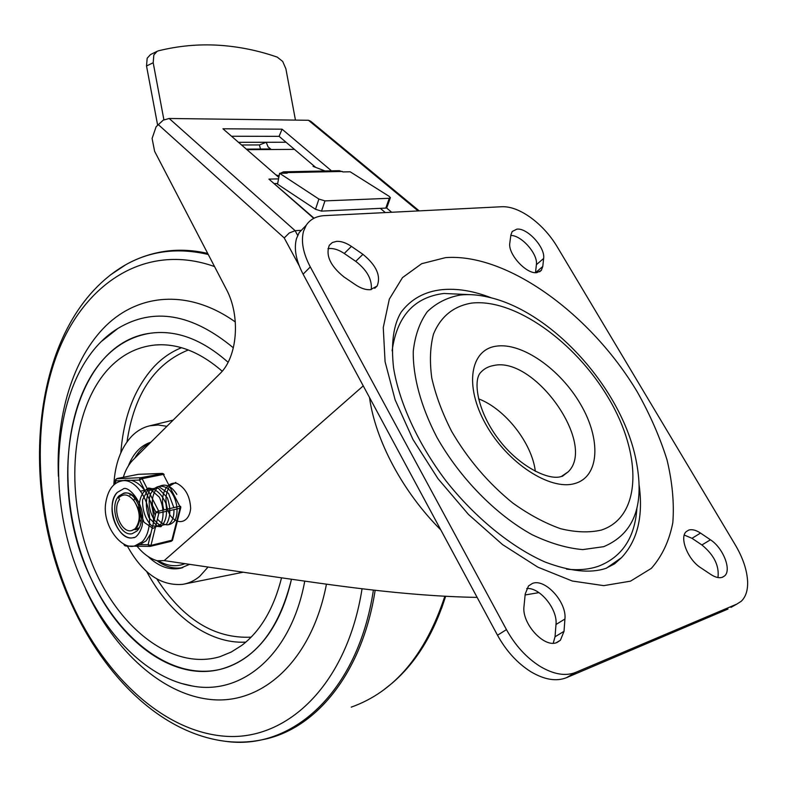 <?xml version="1.0" encoding="UTF-8"?>
<svg xmlns="http://www.w3.org/2000/svg" width="787" height="787" viewBox="0 0 787 787"><rect width="100%" height="100%" fill="white"/><g stroke="black" fill="none" stroke-linecap="round" stroke-linejoin="round"><path stroke-width="1.18" d="M516.931 229.125L512.209 231.486L510.891 234.929L509.828 242.878C507.595 253.837 526.414 274.496 536.911 272.627L541.328 270.354L542.774 266.488L543.64 258.461C545.46 247.571 527.418 227.758 516.931 229.125M327.943 248.722L329.497 248.515C334.062 248.279 338.981 249.932 344.253 253.473L355.734 261.343C367.067 270.138 372.251 279.542 371.257 289.567M336.62 241.353L332.35 242.514L329.33 245.259C325.484 255.342 330.314 265.868 343.83 276.847L355.626 284.855C361.026 288.435 365.975 290.039 370.48 289.675L377.121 286.035C381.154 275.942 376.422 265.367 362.925 254.319L351.415 246.39C346.123 242.819 341.184 241.147 336.62 241.353M684.267 535.062L691.999 538.308L701.906 544.968C714.055 554.963 719.407 565.823 717.97 577.55M722.584 577.196L724.611 575.917C731.88 569.995 723.037 547.772 710.445 539.793L700.509 533.074C695.964 530.074 692.029 529.08 688.723 530.094L686.244 531.619C679.161 537.521 687.897 559.714 700.656 567.702L710.789 574.451C715.413 577.451 719.348 578.366 722.584 577.196M526.71 588.538C539.764 587.112 557.786 609.207 555.996 624.494L555.032 636.781L553.241 643.186M557.078 642.428L560.413 640.244L564.023 631.331L564.928 619.015C566.915 602.114 545.027 578.15 532.425 583.433L528.5 585.951L525.214 593.978L524.014 606.246C521.437 623.422 544.466 648.626 557.078 642.428M506.454 629.61L497.512 635.237C506.257 651.065 517.393 663.244 530.92 671.783C544.456 679.761 556.301 681.729 566.463 677.686L575.651 672.403C565.509 676.427 553.645 674.42 540.059 666.373C526.483 657.765 515.278 645.517 506.454 629.61L310.304 266.941C303.123 253.237 300.87 241.353 303.536 231.28L306.212 225.269C310.167 219.317 316.226 216.11 324.392 215.638L502.204 206.715C510.753 206.499 520.305 210.159 530.841 217.694C541.338 225.456 550.034 235.018 556.94 246.361L735.373 545.047C742.987 557.993 747.079 570.241 747.63 581.79C747.857 590.516 745.712 597.018 741.206 601.298L736.848 604.082L575.651 672.403M304.559 226.99L299.178 232.588L296.483 238.599C293.777 248.672 295.991 260.536 303.103 274.171L310.304 266.941M392.103 350.845C396.894 316.266 414.178 297.142 443.947 293.472L468.993 294.613M636.899 508.343C634.873 537.718 622.084 556.999 598.523 566.207C589.129 569.454 578.475 570.427 566.561 569.129M478.545 398.832C505.057 408.758 532.081 443.14 535.327 471.334M639.162 485.304C643.353 516.39 637.49 540.492 621.563 557.609L614.529 563.866L605.764 568.401C590.27 573.546 570.063 571.431 545.155 562.056C511.796 547.418 475.122 517.807 445.885 480.729C417.444 443.111 398.95 401.439 393.559 367.814C390.883 343.437 393.411 324.883 401.154 312.134C411.089 299.03 424.636 291.544 441.802 289.695C457.119 288.18 473.676 290.915 491.482 297.909M736.848 604.082L730.975 607.377M728.005 609.04L566.463 677.686M497.512 635.237L303.103 274.171M510.822 235.47C521.535 235.224 538.16 254.211 536.39 264.678L535.494 272.656M621.563 557.609L606.305 568.283M314.052 218.215L268.918 179.111L313.747 218.373M277.673 183.489L274.555 183.578M301.362 230.316L295.135 230.689L169.185 118.483L163.224 120.165L156.131 126.697L152.098 138.453L154.616 151.32L226.243 289.065C240.93 316.089 237.487 357.357 219.74 373.874L133.19 459.765C128.802 464.182 125.517 470.016 123.323 477.276M297.673 235.372L295.135 230.689L289.282 232.972L284.235 237.949L299.139 265.622M419.186 210.877L310.688 121.247L308.484 120.273L418.163 210.936M363.25 385.876L164.198 560.61L157.252 560.767C149.904 558.632 143.185 553.792 137.086 546.237M164.198 560.61L276.532 577.107C329.163 584.534 403.062 596.103 477.138 597.402M525.126 594.962L538.947 592.621M169.185 118.483L308.484 120.273M231.516 136.24L279.09 136.348L315.685 167.385M278.814 177.4L222.947 128.783L282.071 129.186L331.484 170.848M385.335 212.579L380.308 208.348M279.09 136.348L282.071 129.186M440.809 529.917C402.728 491.973 375.281 440.09 369.516 397.524M157.577 124.877L146.52 65.98L153.19 62.744L153.839 54.942L157.134 51.303L158.453 50.811C178.374 45.882 198.354 44.023 218.402 45.233C238.431 46.482 258.067 50.447 277.29 57.146L282.72 61.475L285.897 68.843L295.45 120.106M157.134 51.303L150.465 54.588L147.169 58.228L146.52 65.98M321.529 211.123L324.952 200.892L318.902 199.062L315.498 209.293L321.529 211.123L385.797 208.093L389.28 198.294L390.391 197.665L389.112 196.317L350.146 171.782L343.093 171.93L339.286 170.681L284.107 171.822M386.909 207.453L386.328 206.597M286.035 142.24L266.222 142.27L268.072 146.864L271.269 149.51L294.446 149.373M260.507 149.038L259.405 144.936L266.222 142.27L238.491 142.309M246.321 149.127L269.184 148.989L270.561 149.52L246.941 149.668L271.269 149.51M241.579 144.995L259.405 144.936M153.19 62.744L163.903 119.821M315.498 209.293L277.545 184.168L279.592 173.297L318.902 199.062M275.775 174.753L278.647 175.895L279.346 174.606M280.447 173.278L283.428 171.832L286.478 172.628L342.325 171.448M325.041 170.976L313.039 166.372L314.456 166.342M279.592 173.297L287.255 173.13L286.478 172.628M324.952 200.892L389.28 198.294M91.125 578.799C43.747 482.156 70.623 343.555 150.347 333.226C176.219 329.655 202.131 339.335 228.082 362.266C202.131 339.335 176.219 329.655 150.347 333.226C132.078 336.108 116.279 344.952 102.979 359.748C64.2 403.446 57.362 489.002 83.383 560.039C109.137 631.105 167.06 681.906 220.183 669.373C172.235 681.493 118.916 640.323 91.125 578.799M304.746 581.19C291.092 655.246 241.52 695.718 192.136 685.959C149.156 678.62 108.183 638.346 84.022 585.331C40.609 494.226 53.329 367.785 117.902 328.435C153.475 307.048 191.959 313.521 233.365 347.834M291.465 579.281C278.854 629.984 255.096 660.008 220.183 669.373C229.686 667.042 238.677 662.762 247.148 656.535C268.524 640.49 283.3 614.745 291.465 579.281M326.438 584.19C312.046 659.368 264.127 703.184 213.769 699.771C163.155 696.279 114.056 650.997 85.763 589.532M362.059 588.765C347.087 684.051 288.052 740.095 226.636 736.347C164.847 732.618 105.733 677.479 72.148 603.865C36.871 525.706 29.847 429.486 56.152 356.806C82.458 284.648 144.483 241.629 214.546 266.567M58.405 476.292C55.788 415.939 72.601 358.577 105.92 325.769C139.26 293.364 188.978 288.957 235.333 321.981M127.366 546.08C142.467 573.379 160.902 586.138 182.682 584.357C188.831 583.344 194.507 580.688 199.691 576.379L208.112 566.994M166.903 426.308L158.187 424.99L149.756 425.806C143.047 427.371 137.066 430.814 131.813 436.136C120.942 447.734 114.941 463.966 113.83 484.851M189.637 564.318L180.174 568.322C169.126 570.339 158.453 566.414 148.143 556.547M222.2 371.198C200.006 351.966 177.724 343.23 155.344 344.981C136.958 346.792 121.1 355.006 107.77 369.615C71.037 410.43 64.78 491.786 90.102 558.573C115.128 625.419 170.779 671.498 220.094 656.633L231.211 652.059L241.747 645.419C260.527 631.105 273.797 608.577 281.539 577.845M184.807 583.934L243.331 572.188M128.399 465.806C133.347 453.322 140.834 445.452 150.888 442.196M156.859 560.649C165.447 566.866 174.094 569.188 182.8 567.624M184.975 563.649C176.337 567.161 167.434 566.187 158.276 560.737M137.656 455.329L143.45 449.574M149.845 443.238C143.736 446.239 138.699 451.246 134.725 458.241M139.653 507.29L141.217 514.964M141.316 517.964L139.447 513.045M138.945 510.793L138.601 504.546M139.722 519.853L141.001 521.751M134.587 498.565L133.81 500.562M129.825 495.102L131.193 494.964M136.299 529.533L138.778 528.451M138.542 527.988L135.177 529.759M131.98 530.527L136.161 528.53C141.532 520.846 140.893 511.737 134.252 501.201C140.568 511.816 140.853 521.004 135.128 528.766L131.577 530.615C121.119 533.488 111.724 509.071 119.535 499.509L118.562 497.886C123.628 493.085 128.861 494.197 134.252 501.201M139.014 502.362C132.029 492.013 125.182 490.212 118.473 496.981L118.562 497.886M175.835 482.401L169.962 485.776M169.49 486.327C164.699 494.944 164.817 504.447 169.844 514.816C177.449 526.188 189.431 522.725 190.661 508.372C190.001 496.322 185.496 488.019 177.154 483.484C166.51 480.729 159.466 495.397 163.853 509.779M176.829 494.423C171.3 485.786 165.3 483.188 158.817 486.632M156.593 488.619C151.409 496.026 150.966 504.939 155.255 515.377M157.41 519.066C163.519 525.932 169.185 526.651 174.409 521.21C179.879 512.435 176.465 495.21 167.464 488.166C160.027 484.241 154.311 486.336 150.327 494.452C146.638 505.952 152.225 521.801 160.941 525.539M168.88 524.349C172.402 521.338 174.104 516.439 173.976 509.651M173.819 507.566L168.556 493.459L158.649 486.543L149.402 490.576C145.516 498.683 145.369 507.733 148.969 517.728L157.528 526.296L166.46 524.27C170.602 517.098 170.897 508.274 167.346 497.797L158.285 488.156L148.281 489.022L142.565 499.794C142.339 510.389 145.29 518.987 151.419 525.578M151.724 525.805L160.873 526.749C165.998 521.673 167.651 513.842 165.831 503.257C161.453 493.616 155.659 488.55 148.438 488.058C142.162 491.609 139.033 498.574 139.063 508.963L144.06 522.283L152.983 528.402L161.05 524.083C164.188 515.967 163.637 507.025 159.417 497.246L150.11 489.052L140.607 491.157M133.17 537.688L134.223 537.413L133.17 537.688C122.408 540.443 110.298 521.496 112.236 505.323C112.797 499.804 114.479 495.495 117.283 492.396L123.087 489.081C127.533 484.546 145.447 503.316 142.408 522.902C142.791 527.851 137.076 538.446 133.17 537.688C117.568 541.948 104.523 504.447 117.283 492.396L123.087 489.081M119.044 495.889C108.38 505.903 119.26 537.206 132.255 533.645L136.8 531.107C147.74 521.417 136.81 489.553 123.854 493.144L119.044 495.889M135.905 545.548L139.82 544.614L146.146 540.846L150.809 533.635L153.258 523.601C153.957 516.105 152.963 508.618 150.278 501.142L145.172 491.137C141.021 485.235 136.377 481.634 131.242 480.326L139.506 480.05L142.113 478.663L163.332 474.413L162.752 473.685L140.824 477.67L142.113 478.663L158.62 510.94L158.895 513.016L180.056 508.294L180.754 507.556M124.523 544.388L124.149 544.978M150.809 533.635L148.113 544.742L149.225 546.355L150.592 546.139L150.976 545.401L148.113 544.742L139.82 544.614M150.278 501.142L155.993 512.337L158.895 513.016L150.976 545.401L172.569 540.049L180.705 507.91M172.353 539.006L172.569 540.177M115.177 483.759L116.112 479.322L117.155 478.506L138.05 474.374M162.771 473.508L138.679 474.315M131.242 480.326L125.212 480.218M701.906 544.968L710.445 539.793M691.999 538.308L700.509 533.074M555.032 636.781L564.023 631.331M555.996 624.494L564.928 619.015M601.298 530.084C641.966 516.921 642.251 454.601 608.617 398.291C575.454 341.784 514.314 298.135 471.561 303.103C453.519 306.153 440.838 316.453 433.529 333.983C430.125 346.733 429.545 361.39 431.768 377.957C435.683 395.281 442.314 413.106 451.669 431.433C467.97 459.352 488.343 483.208 512.79 503.031C528.972 514.59 544.899 523.148 560.59 528.707C575.7 532.386 589.276 532.838 601.298 530.084M460.257 295.036C468.845 294.092 478.024 294.751 487.783 297.014C552.464 311.032 623.461 390.096 636.535 462.677C644.602 506.002 633.663 533.999 603.718 546.67L582.774 549.601C566.945 548.234 550.034 543.266 532.051 534.678C495.771 514.678 459.942 478.093 436.933 437.365C420.956 406.712 412.831 376.579 413.264 351.248C415.044 335.4 419.717 322.227 427.262 311.741C436.254 303.015 447.252 297.447 460.257 295.036M561.77 476.361L568.293 471.757L561.367 476.489C548.244 481.064 517.787 465.451 498.004 438.477C477.65 411.414 473.272 382.128 479.922 373.343C483.385 369.103 487.979 366.486 493.685 365.512C534.275 355.901 596.792 443.848 568.293 471.757L562.321 476.332M496.184 346.182C470.282 349.615 464.084 385.787 485.746 424.242C507.025 462.786 550.054 490.921 574.707 483.552C599.694 476.755 601.238 439.303 580.55 404.223C560.187 369.044 521.811 342.178 496.184 346.182M445.57 257.624L421.665 263.704L402.482 277.614L389.319 299.129L383.259 327.559L385.079 361.686L395.094 399.776L413.027 439.599L437.985 478.673L468.462 514.442L502.509 544.565L537.865 567.161L572.297 581.022L603.737 585.636L630.495 581.16L651.351 568.352C662.123 556.114 669.284 540.866 672.826 522.617C674.302 503.119 672.364 482.215 667.032 459.903C659.919 437.247 650.062 414.68 637.45 392.201C590.889 314.013 507.074 252.961 445.57 257.624M355.734 261.343L362.925 254.319M344.253 253.473L351.415 246.39M535.544 272.666L542.774 266.488M536.39 264.678L543.64 258.461M391.68 212.264L386.004 207.502M158 124.336L284.235 237.949M278.539 178.875L268.918 179.111M110.229 275.066L125.841 264.678C150.612 250.787 178.088 247.393 208.27 254.496M373.402 590.093C357.829 693.406 290.836 751.221 224.826 741.226C160.814 732.913 104.405 676.653 71.804 604.76C15.838 484.33 31.814 318.538 125.841 264.678C136.889 258.48 148.694 254.231 161.266 251.938C176.16 249.233 191.635 249.735 207.709 253.424M375.153 590.289C362.276 673.544 315.518 729.49 262.661 739.662C250.128 742.289 237.517 742.81 224.826 741.226L219.337 740.419M444.812 596.359C425.462 654.971 394.267 691.901 351.238 707.139M445.57 596.398C433.706 634.086 415.772 663.107 391.769 683.47L383.692 689.884M181.492 347.697C171.271 351.799 162.112 358.124 154.016 366.683C134.616 388.158 123.569 416.844 120.854 452.741M146.716 571.618C170.149 615.149 208.693 644.297 245.849 642.113M251.102 637.175C214.507 638.798 183.086 619.399 156.869 578.976M127.022 441.841C134.065 394.326 154.498 363.702 188.309 349.969M116.574 478.771L140.824 477.67L139.781 478.506L139.506 480.05L145.172 491.137M150.366 546.306L171.625 541.062L180.056 508.294L179.79 506.248L157.193 511.491L155.993 512.337L153.258 523.601M115.463 479.962L115.837 480.837L123.352 480.591M126.205 546.021L125.015 545.696L124.316 544.289M180.597 506.356L179.79 506.248L163.332 474.413L164.158 474.551M172.087 540.305L172.294 539.243M121.591 480.946C112.925 482.844 107.583 490.468 105.596 503.808C102.467 526.562 122.31 550.762 135.039 545.755L142.181 541.79C146.077 537.787 148.438 532.022 149.274 524.506C152.078 502.745 135.689 477.345 121.591 480.946L125.586 480.149M722.132 577.363L724.611 575.917M556.36 642.684L560.413 640.244M299.178 232.588L306.212 225.269M374.72 288.308L377.121 286.035M539.607 271.82L541.328 270.354M313.954 218.029L314.485 217.999M386.909 207.443L390.273 197.999M150.347 333.226L154.4 332.763M181.551 683.48L192.136 685.959M117.902 328.435L101.946 341.046M445.629 596.398L441.605 608.321M149.756 425.806L173.13 420.13M182.417 567.742L180.174 568.322M231.486 651.921L220.094 656.633M161.217 344.745L155.344 344.981M114.479 484.29L115.591 479.637L117.037 478.516L138.522 474.305L162.211 473.41M150.14 546.385L125.861 546.05L124.661 545.598L123.628 543.945M180.774 507.654L180.764 506.877M163.607 473.872L162.279 473.41M150.199 546.375L171.182 541.308L172.491 540.325"/></g></svg>
